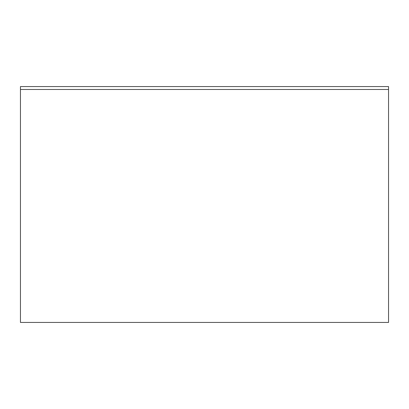 <?xml version="1.0" encoding="UTF-8"?>
<svg xmlns="http://www.w3.org/2000/svg" width="409" height="409" viewBox="0 0 409 409"><rect width="100%" height="100%" fill="white"/><g stroke="black" fill="none" stroke-linecap="round" stroke-linejoin="round"><path stroke-width="0.61" d="M20.45 322.43L20.45 89.469L388.55 89.469L388.55 322.43L20.45 322.43M388.55 89.469L388.55 86.57L20.45 86.57L20.45 89.469"/></g></svg>

